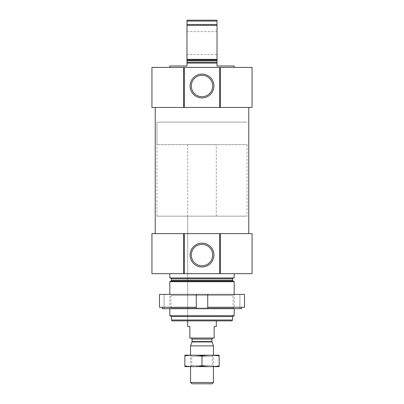 <?xml version="1.0" encoding="UTF-8"?>
<svg xmlns="http://www.w3.org/2000/svg" width="404" height="404" viewBox="0 0 404 404"><rect width="100%" height="100%" fill="white"/><g stroke="black" fill="none" stroke-linecap="round" stroke-linejoin="round"><path stroke-width="0.3" stroke-dasharray="2.02 1.52" d="M169.816 67.402L234.184 67.402L169.816 67.402M234.184 65.973L217.019 65.973L217.019 63.11L186.981 63.11L186.981 65.973L169.816 65.973M217.019 63.11L186.981 63.11L217.019 63.11L217.019 59.343L186.981 59.343L186.981 63.11M186.981 59.343L186.981 25.401L217.019 25.401L217.019 24.492L186.981 24.492L186.981 25.401M217.019 59.343L217.019 25.401M186.981 24.492L186.981 21.059L217.019 21.059L217.019 20.2L186.981 20.2L186.981 21.059M217.019 24.492L217.019 21.059M231.75 320.862L172.25 320.862M187.698 144.642L216.302 144.642L187.698 144.642L187.698 320.862L216.302 320.862L187.698 320.862L187.698 216.16L216.302 216.16L187.698 216.16M232.608 320.003L171.392 320.003M232.608 316.574L171.392 316.574M234.184 315.665L169.816 315.665M234.184 281.719L169.816 281.719M169.816 308.707L169.816 294.4L234.184 294.4L169.816 294.4L170.978 295.561L233.022 295.561L170.978 295.561L170.978 308.035L233.022 308.035L170.978 308.035L169.816 308.707L234.184 308.707L169.816 308.707M170.533 277.952L233.467 277.952L170.533 277.952M234.184 277.952L169.816 277.952M169.816 273.659L234.184 273.659L169.816 273.659M220.023 233.613L220.023 273.659M183.977 233.613L183.977 273.659M252.061 273.659L151.939 273.659M252.061 233.613L151.939 233.613M155.227 233.613L248.773 233.613L155.227 233.613M155.227 107.454L248.773 107.454L155.227 107.454M220.023 67.402L220.023 107.454M183.977 67.402L183.977 107.454M252.061 107.454L151.939 107.454M252.061 67.402L151.939 67.402M217.019 54.53L217.019 31.643L217.019 54.53L186.981 54.53L186.981 31.643L186.981 54.53M212.691 255.065A10.691 10.691 0 0 0 196.652 245.809A10.691 10.691 0 0 0 196.652 264.327A10.691 10.691 0 0 0 212.691 255.065M212.691 85.996A10.691 10.691 0 0 0 196.652 76.74A10.691 10.691 0 0 0 196.652 95.258A10.691 10.691 0 0 0 212.691 85.996M156.944 216.16L247.056 216.16L156.944 216.16L156.944 122.114L247.056 122.114L156.944 122.114L247.056 122.114L156.944 122.114L156.944 144.642L247.056 144.642L156.944 144.642M196.278 307.277L159.474 307.277L162.363 307.277L159.474 307.277L159.474 294.4L196.278 294.4L196.278 308.707L162.363 308.707L162.363 307.277M207.722 307.277L244.526 307.277L207.722 307.277L207.722 294.4L196.278 294.4L196.278 308.707L207.722 308.707L207.722 307.277L241.637 307.277L241.637 308.707L207.722 308.707L207.722 294.4L244.526 294.4L239.905 294.4L244.526 294.4L244.526 307.277L241.637 307.277M241.637 308.707L239.905 308.707L241.637 308.707M162.363 308.707L164.095 308.707L162.363 308.707M233.022 308.035L234.184 308.707L234.184 294.4L233.022 295.561L233.022 308.035M239.905 308.707L239.905 294.4L239.905 308.707M164.095 308.707L164.095 294.4L164.095 308.707M207.722 308.707L207.722 294.4M196.278 308.707L196.278 294.4M216.302 326.584L214.16 326.584L214.16 338.027L189.84 338.027L189.84 326.584L187.698 326.584M213.014 338.027L190.986 338.027L213.014 338.027M216.302 216.16L216.302 144.642M247.056 144.642L247.056 216.16M212.125 383.8L191.875 383.8M213.443 382.482L190.557 382.482M213.443 345.875L190.557 345.875M213.443 366.635L213.443 355.192L190.557 355.192L213.443 355.192L212.282 356.353L191.718 356.353L212.282 356.353L212.282 365.474L191.718 365.474L212.282 365.474L213.443 366.635L190.557 366.635L213.443 366.635M184.906 355.192L219.094 355.192M184.835 355.924C184.835 354.99 184.835 354.99 184.835 355.924L184.835 365.903C184.835 366.842 184.835 366.842 184.835 365.903C190.557 366.842 196.278 366.842 202 365.903C207.722 366.842 213.443 366.842 219.165 365.903C219.165 366.842 219.165 366.842 219.165 365.903L219.165 355.924C219.165 354.99 219.165 354.99 219.165 355.924C213.443 354.985 207.722 354.985 202 355.924C196.278 354.985 190.557 354.985 184.835 355.924M202 355.924L202 365.903M184.906 366.635L219.094 366.635M217.019 62.251L186.981 62.251M217.019 60.746L186.981 60.746M217.019 60.004L186.981 60.004M233.037 281.063L170.963 281.063M232.608 280.315L171.392 280.315M232.608 278.81L171.392 278.81M212.004 341.925L191.996 341.925M211.943 341.557L192.057 341.557M211.943 339.102L192.057 339.102M217.019 31.643L186.981 31.643M190.557 366.635L190.557 355.192L191.718 356.353L191.718 365.474L190.557 366.635"/><path stroke-width="0.61" d="M169.816 67.402L169.816 65.973L186.981 65.973L186.981 63.11L217.019 63.11L217.019 65.973L234.184 65.973L234.184 67.402M186.981 63.11L186.981 59.343L217.019 59.343L217.019 63.11M217.019 59.343L217.019 25.401L186.981 25.401L186.981 24.492L217.019 24.492L217.019 25.401M186.981 59.343L186.981 25.401M217.019 24.492L217.019 21.059L186.981 21.059L186.981 20.2L217.019 20.2L217.019 21.059M186.981 24.492L186.981 21.059M232.608 320.003L171.392 320.003L172.25 320.862L231.75 320.862L232.608 320.003L232.608 316.574L234.184 315.665L234.184 308.707M171.392 320.003L171.392 316.574L232.608 316.574M171.392 316.574L169.816 315.665L234.184 315.665M169.816 294.4L169.816 281.719L234.184 281.719L234.184 294.4M169.816 315.665L169.816 308.707M170.533 277.952L171.392 278.81L171.392 280.315L170.963 281.063L169.816 281.719M169.816 273.659L169.816 277.952L234.184 277.952L234.184 273.659M220.296 233.613L220.023 233.613L220.023 273.659L252.061 273.659L252.061 233.613L220.296 233.613L220.296 273.659M220.023 233.613L183.977 233.613L183.977 273.659L220.023 273.659M213.918 255.065A11.918 11.918 0 0 0 196.041 244.748A11.918 11.918 0 0 0 196.041 265.388A11.918 11.918 0 0 0 213.918 255.065M183.977 233.613L183.704 233.613L183.704 273.659L183.977 273.659M183.704 233.613L151.939 233.613L151.939 273.659L183.704 273.659M155.227 233.613L155.227 107.454M220.296 67.402L220.023 67.402L220.023 107.454L252.061 107.454L252.061 67.402L220.296 67.402L220.296 107.454M220.023 67.402L183.977 67.402L183.977 107.454L220.023 107.454M213.918 85.996A11.918 11.918 0 0 0 196.041 75.679A11.918 11.918 0 0 0 196.041 96.319A11.918 11.918 0 0 0 213.918 85.996M183.977 67.402L183.704 67.402L183.704 107.454L183.977 107.454M183.704 67.402L151.939 67.402L151.939 107.454L183.704 107.454M212.691 255.065A10.691 10.691 0 0 0 196.652 245.809A10.691 10.691 0 0 0 196.652 264.327A10.691 10.691 0 0 0 212.691 255.065M212.691 85.996A10.691 10.691 0 0 0 196.652 76.74A10.691 10.691 0 0 0 196.652 95.258A10.691 10.691 0 0 0 212.691 85.996M207.722 307.277L207.722 294.4L244.526 294.4L244.526 307.277L207.722 307.277L207.722 308.707L162.363 308.707L162.363 307.277M196.278 308.707L196.278 294.4L159.474 294.4L159.474 307.277L196.278 307.277M207.722 308.707L241.637 308.707L241.637 307.277M207.722 294.4L196.278 294.4M187.698 320.862L187.698 326.584L189.84 326.584L189.84 338.027L214.16 338.027L214.16 326.584L216.302 326.584L216.302 320.862M213.443 382.482L190.557 382.482L191.875 383.8L212.125 383.8L213.443 382.482L213.443 366.635M190.557 355.192L190.557 345.875L213.443 345.875L213.443 355.192M212.004 341.925L191.996 341.925L192.057 341.557L211.943 341.557L213.443 345.875M211.943 341.557L211.943 339.102L213.014 338.027M219.165 355.212L184.835 355.212M184.835 355.924C184.835 354.99 184.835 354.99 184.835 355.924C190.557 354.985 196.278 354.985 202 355.924C207.722 354.985 213.443 354.985 219.165 355.924C219.165 354.99 219.165 354.99 219.165 355.924L219.165 365.903C219.165 366.842 219.165 366.842 219.165 365.903C213.443 366.842 207.722 366.842 202 365.903C196.278 366.842 190.557 366.842 184.835 365.903C184.835 366.842 184.835 366.842 184.835 365.903L184.835 355.924M202 355.924L202 365.903M219.165 366.615L184.835 366.615M186.981 62.251L217.019 62.251M186.981 60.746L217.019 60.746M186.981 60.004L217.019 60.004M170.963 281.063L233.037 281.063L234.184 281.719M171.392 280.315L232.608 280.315L233.037 281.063M171.392 278.81L232.608 278.81C232.371 278.659 232.654 278.371 233.467 277.952M219.736 233.613L219.736 273.659M184.264 233.613L184.264 273.659M219.736 67.402L219.736 107.454M184.264 67.402L184.264 107.454M192.057 341.557L192.057 339.102L211.943 339.102M232.608 280.315L232.608 278.81M248.773 233.613L248.773 107.454M190.557 382.482L190.557 366.635M191.996 341.925L190.557 345.875M192.057 339.102C192.375 338.956 192.016 338.603 190.986 338.027"/></g></svg>
